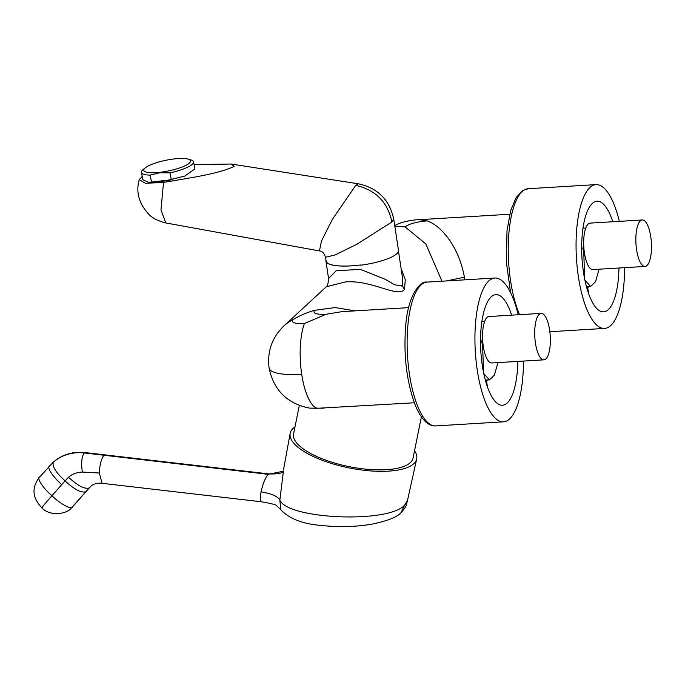 <?xml version="1.0" encoding="UTF-8"?>
<svg xmlns="http://www.w3.org/2000/svg" width="685" height="685" viewBox="0 0 685 685"><rect width="100%" height="100%" fill="white"/><g stroke="black" fill="none" stroke-linecap="round" stroke-linejoin="round"><path stroke-width="1.03" d="M269.102 368.068C273.752 390.279 287.229 403.636 309.517 408.114L317.224 408.294A47.65 15.823 -93.4 0 1 301.717 374.327A47.65 11.782 -8.6 0 1 269.102 368.068C267.047 351.61 271.979 337.568 283.881 325.932A47.65 43.369 47.3 0 1 293.111 319.57C290.825 322.541 294.593 323.859 304.405 323.551L326 314.287L341.806 311.666L408.611 307.642M159.905 172.303A23.821 5.471 -11.5 0 0 184.89 165.83A23.821 5.471 -11.5 0 0 188.015 159.083A23.821 5.471 -11.5 0 0 174.401 158.911A23.821 5.471 -11.5 0 0 145.4 167.748A23.821 5.471 -11.5 0 0 159.905 172.303M145.4 167.748L143.182 169.529A26.595 6.105 -11.5 0 0 141.401 172.432A26.595 6.105 -11.5 0 0 150.135 175.12L159.802 172.766L169.966 172.851A26.595 6.105 -11.5 0 0 193.53 161.831A26.595 6.105 -11.5 0 0 190.755 159.853L188.015 159.083M193.53 161.831L194.96 168.887L184.736 176.122L160.855 181.876L148.2 182.176L142.882 179.718L141.401 172.432M171.37 179.778A26.595 6.105 168.5 0 1 160.787 181.534A26.595 6.105 168.5 0 1 151.548 182.047L171.37 179.778L169.966 172.851M71.454 507.893L72.678 506.635C71.651 510.745 58.756 502.43 52.762 496.488L51.281 496.497L51.127 494.99C44.628 489.527 35.509 477.719 39.978 476.751M414.536 450.721A64.544 22.331 -168.6 0 1 416.685 458.941A64.544 22.331 -168.6 0 1 413.749 463.728A64.544 22.331 -168.6 0 1 341.532 466.228A64.544 22.331 -168.6 0 1 290.157 433.374A64.544 22.331 -168.6 0 1 293.146 428.305A64.544 22.331 -168.6 0 1 295.004 426.849M283.436 471.023L279.831 500.17C288.274 519.35 388.506 523.546 404.595 505.145L407.429 500.709L416.685 458.941M517.826 361.406A55.408 18.401 -93.4 0 1 502.507 405.237A55.408 18.401 -93.4 0 1 482.326 365.499A55.408 18.401 -93.4 0 1 495.846 294.627A55.408 18.401 -93.4 0 1 511.652 315.151M518.194 314.757A72.028 23.924 86.6 0 0 494.853 278.033A72.028 23.924 86.6 0 0 477.265 370.165A72.028 23.924 86.6 0 0 503.501 421.823A72.028 23.924 86.6 0 0 523.451 361.072M543.933 359.839L491.77 362.973A23.273 7.732 -93.4 0 1 483.293 346.285A23.273 7.732 -93.4 0 1 482.548 337.414A23.273 7.732 86.6 0 1 488.979 316.521L541.141 313.379A23.273 7.732 86.6 0 0 535.456 343.142A23.273 7.732 86.6 0 0 543.933 359.839A23.273 7.732 86.6 0 0 549.618 330.067A23.273 7.732 86.6 0 0 541.141 313.379M480.51 341.746L481.795 341.669L482.677 346.61L483.55 372.983M483.798 373.676L489.492 379.867L494.424 375.029L497.926 362.605M618.957 268.006A55.408 18.401 -93.4 0 1 603.639 311.829A55.408 18.401 -93.4 0 1 583.457 272.091A55.408 18.401 -93.4 0 1 596.986 201.219A55.408 18.401 -93.4 0 1 612.784 221.752M619.326 221.358A72.028 23.924 86.6 0 0 595.984 184.625A72.028 23.924 86.6 0 0 578.397 276.766A72.028 23.924 86.6 0 0 604.632 328.423A72.028 23.924 86.6 0 0 624.583 267.664M645.064 266.431L592.902 269.573A23.273 7.732 -93.4 0 1 584.425 252.885A23.273 7.732 -93.4 0 1 583.68 244.014A23.273 7.732 86.6 0 1 590.11 223.113L642.273 219.979A23.273 7.732 86.6 0 0 636.588 249.742A23.273 7.732 86.6 0 0 645.064 266.431A23.273 7.732 86.6 0 0 650.75 236.667A23.273 7.732 86.6 0 0 642.273 219.979M581.642 248.338L582.926 248.261L583.808 253.21L584.682 279.583M584.93 280.268L590.624 286.458L595.556 281.629L599.058 269.205M401.11 268.597L405.28 279.694L404.518 289.344C398.053 298.352 372.392 279.763 345.428 281.929L326.317 286.741L283.881 325.932M326.317 286.741C327.293 287.195 328.046 284.481 328.569 278.589L336.13 270.781L360.387 269.342L385.167 279.292L394.603 284.746L401.504 285.988L402.3 284.729L402.506 277.785M419.34 219.679L427.132 220.878C440.292 225.108 458.813 245.804 464.404 277.219L446.286 280.953M293.111 319.57C299.67 315.562 306.863 312.48 314.698 310.305L335.171 307.556L355.095 310.862M441.988 281.21L425.847 243.963L405.049 226.863L394.243 226.17M299.319 405.494L293.574 433.905A60.948 21.089 11.4 0 0 341.866 465.012A60.948 21.089 11.4 0 0 410.255 462.7A60.948 21.089 11.4 0 0 413.055 458.051L421.386 416.822M194.086 164.597L231.162 164.032L234.184 166.412C217.017 174.461 186.243 178.383 163.527 182.441L145.417 183.297L139.226 179.641L142.215 176.422M355.738 185.387L358.426 183.811C377.897 188.075 389.688 199.943 393.789 219.414L391.931 221.94C387.59 201.998 375.526 189.814 355.738 185.387L332.439 219.268L321.428 241.137L319.467 250.933L165.821 222.942L160.984 209.91L163.527 182.441M393.789 219.414L398.473 250.367A36.57 9.042 171.4 0 1 396.743 253.767A36.57 9.042 171.4 0 1 360.541 265.223L360.498 264.967A36.613 9.051 171.4 0 1 325.923 261.071A36.613 9.051 171.4 0 1 325.974 260.112M391.931 221.94L356.825 244.271L335.162 254.94L325.546 257.286L326.12 261.053A36.57 9.042 -8.6 0 0 360.498 264.967M464.755 279.84L464.404 277.219M317.224 408.294L414.339 402.771M394.748 225.75L397 224.449L394.723 225.596M588.638 286.578A8.862 2.192 171.4 0 1 586.865 288.094M582.926 248.261L583.68 244.014M487.506 379.987A8.862 2.192 171.4 0 1 485.733 381.502M481.795 341.669L482.548 337.414M283.153 471.271L268.186 474.32C265.343 477.625 262.971 483.464 261.088 491.813C271.868 493.748 278.119 496.531 279.831 500.17L280.816 509.76C289.31 518.759 302.821 523.999 321.359 525.472C338.733 527.339 355.481 526.911 371.604 524.213C387.41 520.968 397.231 517.106 401.076 512.611L404.595 505.145M283.402 471.057C282.434 473.258 277.605 474.217 268.922 473.917L268.186 474.32L84.238 452.956C72.499 451.74 62.198 454.789 53.353 462.101L39.524 477.205C29.926 489.492 34.259 499.802 41.819 507.79C50.253 517.089 67.644 513.681 71.368 507.979L71.574 507.782M261.088 491.813C259.898 498.312 260.094 501.643 261.67 501.814L102.056 483.302L99.342 473.035L82.311 472.042C81.07 462.88 81.712 456.518 84.238 452.956L85.051 452.571M71.6 507.756L90.36 486.735M90.411 486.692L89.136 487.985C84.452 489.261 77.593 485.682 68.569 477.248C71.908 474.183 76.489 472.444 82.311 472.042M68.569 477.248L65.075 480.861C55.879 472.573 51.974 466.322 53.353 462.101M42.975 506.831C38.805 510.967 46.075 502.319 51.281 496.497L61.744 484.629C54.894 478.789 45.784 467.427 49.782 465.646M150.135 175.12L151.548 182.047M417.139 404.852A72.028 23.924 86.6 0 0 435.686 425.907C430.916 426.37 422.397 423.347 414.69 403.705C406.256 379.884 403.319 353.297 405.871 323.919C408.423 294.216 420.616 280.559 427.038 282.109A72.028 23.924 86.6 0 0 409.45 374.25A72.028 23.924 86.6 0 0 417.139 404.852M510.582 292.606L506.421 262.586L507.003 230.52L510.762 210.406L516.07 197.657L522.715 190.481L528.169 188.709A72.028 23.924 86.6 0 0 510.582 280.841A72.028 23.924 86.6 0 0 518.271 311.452A72.028 23.924 86.6 0 0 519.59 314.68M301.717 374.327A47.65 15.823 -93.4 0 1 304.405 323.551M73.218 506.112L89.487 487.626L71.368 507.97M404.518 289.344A11.08 9.77 24 0 1 402.3 284.729M427.132 220.878C416.677 221.786 409.313 223.781 405.049 226.863M326 314.287C316.179 314.595 312.411 313.268 314.698 310.305M104.017 455.26C101.337 458.53 99.779 464.456 99.342 473.035M90.249 486.838L90.249 486.838C93.143 483.935 97.082 482.762 102.056 483.302M85.805 491.753C81.095 493.037 74.185 489.407 65.075 480.861L61.744 484.629M427.038 282.109L494.853 278.033M485.348 380.115L489.492 379.867M528.169 188.709L595.984 184.625M586.48 286.707L590.624 286.458M402.515 277.836L398.464 251.087M509.743 214.242L419.417 219.671C413.475 219.645 401.436 221.991 396.975 224.457M231.162 164.032L358.426 183.811M139.226 179.641C135.827 191.68 138.755 202.94 147.994 213.403C151.608 217.702 157.55 220.887 165.821 222.942M325.546 257.286C324.159 253.193 322.138 251.078 319.467 250.933M309.526 408.114L324.014 408.2M328.569 278.555L325.923 261.071M549.849 331.72L604.632 328.423M587.696 287.64L588.586 293.531M582.961 228.216L585.752 228.054M435.686 425.907L503.501 421.823M486.564 381.048L487.455 386.939M481.829 321.625L484.62 321.453M283.496 469.816L290.157 433.374M407.429 500.709C406.368 504.177 407.07 506.104 401.076 512.611M280.816 509.76L276.706 505.787C276.834 504.905 271.765 503.578 261.507 501.814M268.914 473.917L85.034 452.562L77.277 452.357C69.057 452.888 61.676 455.653 55.125 460.645L52.659 462.726M89.487 487.634L90.343 486.752"/></g></svg>
